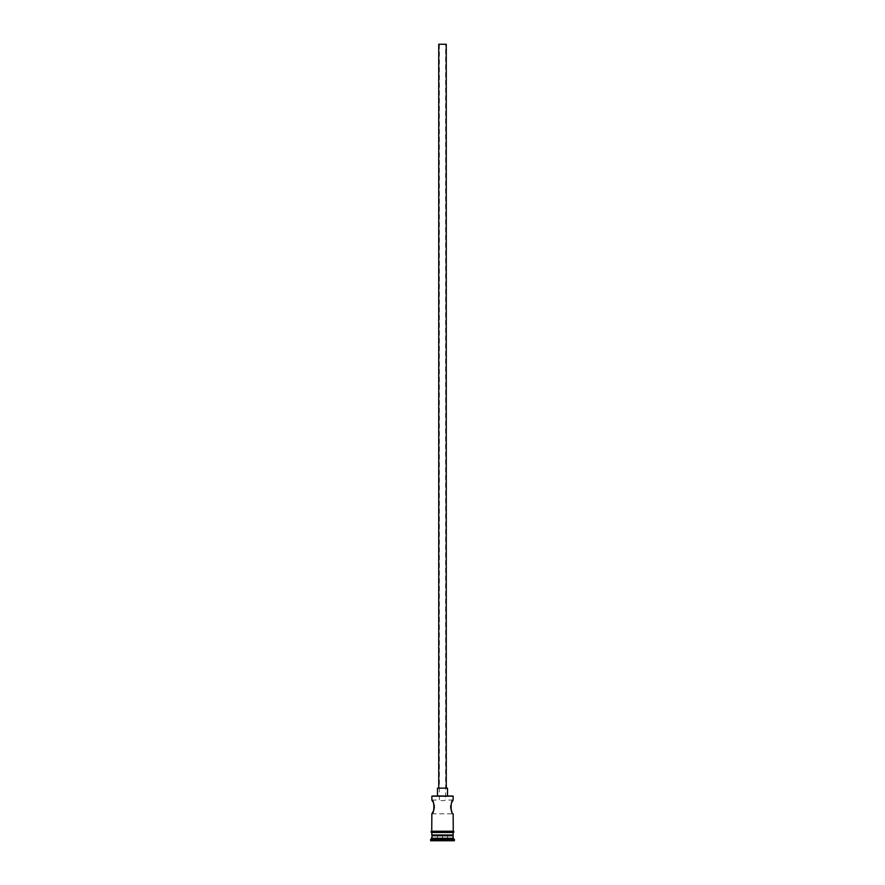 <?xml version="1.0" encoding="UTF-8"?>
<svg xmlns="http://www.w3.org/2000/svg" width="885" height="885" viewBox="0 0 885 885"><rect width="100%" height="100%" fill="white"/><g stroke="black" fill="none" stroke-linecap="round" stroke-linejoin="round"><path stroke-width="0.66" stroke-dasharray="4.42 3.32" d="M431.858 800.051L439.369 800.051L439.369 44.25L445.631 44.25L439.369 44.25M453.142 800.051L445.631 800.051C443.54 800.859 441.46 800.859 439.369 800.051C441.46 800.859 443.54 800.859 445.631 800.051L445.631 44.25M438.739 788.148L446.261 788.148L438.739 788.148M437.489 795.67L447.511 795.67L437.489 795.67M431.858 813.824L453.142 813.824L451.947 811.777M451.051 809.642L450.708 808.182M450.719 805.604L451.958 802.075M433.053 802.087L433.55 803.182M434.281 805.604L434.38 806.998M433.96 809.609L433.517 810.782M452.39 834.986L432.61 834.986L452.39 834.986M453.142 831.236L431.858 831.236M453.142 832.486L431.858 832.486L453.142 832.486M431.725 832.486L453.275 832.486M452.644 795.67L432.356 795.67M442.5 840.75L437.113 840.75L442.5 840.75M430.608 840.75L454.392 840.75M430.608 839.5L454.392 839.5M431.858 835.739L453.142 835.739M431.858 838.25L453.142 838.25M431.858 834.986L453.142 834.986M431.858 796.168L453.142 796.168M447.511 788.148L437.489 788.148M446.261 44.25L438.739 44.25M447.39 835.739L447.887 840.75L447.39 835.739L442.5 835.739L442.5 840.252L442.5 835.739L447.39 835.739M437.61 835.739L437.113 840.75L437.61 835.739L442.5 835.739L437.61 835.739"/><path stroke-width="1.33" d="M431.858 796.168L453.142 796.168L431.858 796.168L431.858 800.051L433.053 802.087M438.739 788.148L438.739 44.25L446.261 44.25L446.261 788.148M437.489 795.67L437.489 788.148L447.511 788.148L447.511 795.67M451.947 811.777L451.051 809.642M450.708 808.182L450.719 805.604M451.958 802.075L453.142 800.051C450.476 799.62 450.476 814.233 453.142 813.824L453.275 831.236A0.631 0.631 0 0 1 453.894 831.856A0.631 0.631 0 0 1 453.275 832.486L431.725 832.486A0.631 0.631 0 0 1 431.106 831.856A0.631 0.631 0 0 1 431.725 831.236L453.275 831.236M433.55 803.182L434.281 805.604M434.38 806.998L433.96 809.609M433.517 810.782L431.858 813.824C434.524 814.233 434.524 799.642 431.858 800.051M432.61 834.986L430.608 840.75L454.392 840.75L454.392 839.5L430.608 839.5M452.39 834.986L453.142 835.739L431.858 835.739M453.142 835.739L453.142 838.25L431.858 838.25M453.142 838.25L454.392 839.5M431.858 813.824L431.725 831.236M453.142 796.168L453.142 800.051M431.858 832.486L431.858 834.986L453.142 834.986L453.142 832.486"/></g></svg>
